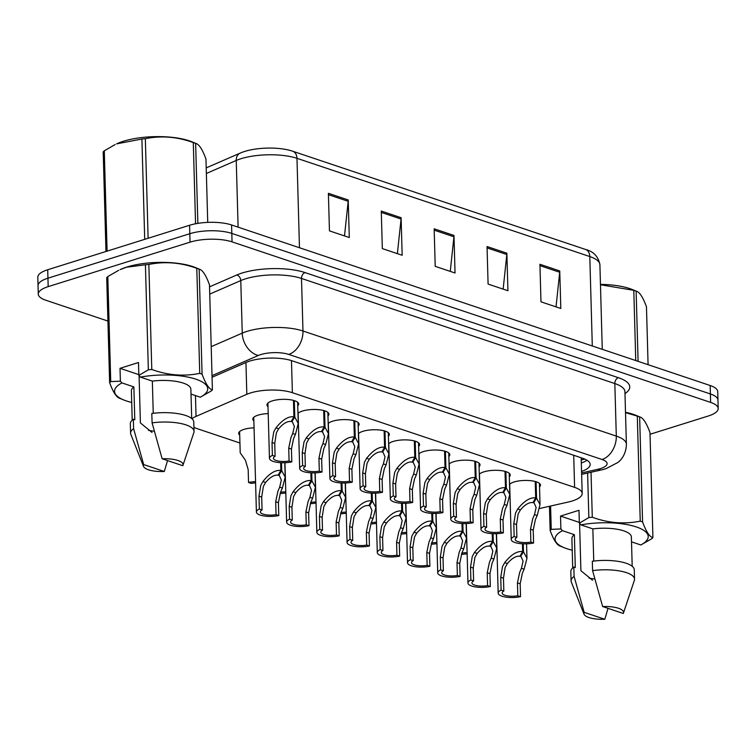 <?xml version="1.0" encoding="UTF-8"?>
<svg xmlns="http://www.w3.org/2000/svg" width="756" height="756" viewBox="0 0 756 756"><rect width="100%" height="100%" fill="white"/><g stroke="black" fill="none" stroke-linecap="round" stroke-linejoin="round"><path stroke-width="1.13" d="M239.709 435.135A15.867 5.112 -1.6 0 1 238.669 433.386A15.867 5.112 -1.6 0 1 243.952 429.389A15.867 5.112 -1.6 0 1 254.054 427.839M253.855 420.894A15.867 5.112 -1.6 0 1 252.816 419.136A15.867 5.112 -1.6 0 1 258.108 415.148A15.867 5.112 -1.6 0 1 268.2 413.598M268.011 406.652A15.867 5.112 -1.6 0 1 266.972 404.895A15.867 5.112 -1.6 0 1 272.255 400.907A15.867 5.112 -1.6 0 1 289.236 399.612A15.867 5.112 -1.6 0 1 298.696 404.006A15.867 5.112 -1.6 0 1 297.751 405.821M297.959 413.39A15.867 5.112 -1.6 0 1 302.476 411.047A15.867 5.112 -1.6 0 1 319.457 409.752A15.867 5.112 -1.6 0 1 328.917 414.146A15.867 5.112 -1.6 0 1 327.972 415.951M328.18 423.53A15.867 5.112 -1.6 0 1 332.697 421.186A15.867 5.112 -1.6 0 1 349.678 419.892A15.867 5.112 -1.6 0 1 359.138 424.286A15.867 5.112 -1.6 0 1 358.193 426.091M388.631 443.81A15.867 5.112 -1.6 0 1 393.139 441.457A15.867 5.112 -1.6 0 1 410.13 440.162A15.867 5.112 -1.6 0 1 419.58 444.566A15.867 5.112 -1.6 0 1 418.635 446.371M358.401 433.67A15.867 5.112 -1.6 0 1 362.918 431.317A15.867 5.112 -1.6 0 1 379.909 430.032A15.867 5.112 -1.6 0 1 389.359 434.426A15.867 5.112 -1.6 0 1 388.414 436.231M479.295 474.22A15.867 5.112 -1.6 0 1 483.802 471.876A15.867 5.112 -1.6 0 1 500.793 470.582A15.867 5.112 -1.6 0 1 510.243 474.976A15.867 5.112 -1.6 0 1 509.298 476.781M449.073 464.08A15.867 5.112 -1.6 0 1 453.581 461.736A15.867 5.112 -1.6 0 1 470.572 460.442A15.867 5.112 -1.6 0 1 480.022 464.836A15.867 5.112 -1.6 0 1 479.077 466.641M418.852 453.94A15.867 5.112 -1.6 0 1 423.36 451.597A15.867 5.112 -1.6 0 1 440.351 450.302A15.867 5.112 -1.6 0 1 449.801 454.706A15.867 5.112 -1.6 0 1 448.856 456.511M509.516 484.36A15.867 5.112 -1.6 0 1 514.023 482.007A15.867 5.112 -1.6 0 1 531.014 480.721A15.867 5.112 -1.6 0 1 540.464 485.116A15.867 5.112 -1.6 0 1 539.519 486.921M539.642 508.486L568.115 502.078A29.749 9.592 178.4 0 0 572.264 500.973A29.749 9.592 178.4 0 0 582.177 493.488A29.749 9.592 178.4 0 0 574.598 487.365L292.374 392.695A29.749 9.592 178.4 0 0 246.825 394.301L196.04 416.395A29.749 9.592 178.4 0 0 191.958 418.739M193.923 427.31A29.749 9.592 178.4 0 0 197.25 428.69L239.926 443.007M107.919 321.064L45.842 300.245A29.749 9.592 -1.6 0 1 38.273 294.122A29.749 9.592 -1.6 0 1 48.186 286.637L190.049 242.156L189.813 233.708A29.749 9.592 -1.6 0 1 231.809 233.415L710.394 393.961A29.749 9.592 -1.6 0 1 717.964 400.075A29.749 9.592 -1.6 0 0 710.394 393.961L231.809 233.415A29.749 9.592 -1.6 0 0 189.813 233.708L47.949 278.189L189.813 233.708L189.576 225.269A29.749 9.592 -1.6 0 1 231.582 224.967L710.158 385.513A29.749 9.592 -1.6 0 1 717.727 391.627L718.2 408.524A29.749 9.592 -1.6 0 1 708.287 416.008L650.028 434.275M38.273 294.122L38.036 285.673A29.749 9.592 -1.6 0 1 47.949 278.189A29.749 9.592 -1.6 0 0 38.036 285.673L37.8 277.225A29.749 9.592 -1.6 0 1 47.713 269.75L189.576 225.269M328.397 193.319L329.446 230.863L349.281 237.516L348.232 199.971L328.397 193.319M344.5 235.91L348.176 201.304A7.938 5.642 -71.5 0 0 348.232 199.971M381.279 211.066L382.328 248.601L402.164 255.254L401.115 217.719L381.279 211.066M397.382 253.647L401.058 219.042A7.938 5.642 -71.5 0 0 401.115 217.719M539.926 264.279L540.975 301.824L560.801 308.476L559.752 270.931L539.926 264.279M556.029 306.87L559.705 272.264A7.938 5.642 -71.5 0 0 559.752 270.931M487.044 246.541L488.092 284.076L507.919 290.729L506.87 253.194L487.044 246.541M503.146 289.132L506.822 254.526A7.938 5.642 -71.5 0 0 506.87 253.194M434.161 228.803L435.21 266.339L455.036 272.992L453.987 235.456L434.161 228.803M450.264 271.395L453.94 236.789A7.938 5.642 -71.5 0 0 453.987 235.456M581.562 471.432A29.749 9.592 178.4 0 0 590.181 464.382A29.749 9.592 178.4 0 0 582.611 458.259L291.901 360.744A29.749 9.592 178.4 0 0 246.352 362.351L212.058 377.272M587.025 460.243A29.749 9.592 -1.6 0 1 581.326 462.993M190.049 242.156A29.749 9.592 -1.6 0 1 232.045 241.863L710.621 402.4A29.749 9.592 -1.6 0 1 718.2 408.524M536.098 481.742L536.552 498.185L540.02 504.583L537.204 515.516L535.38 519.599L533.226 530.136L533.585 543.006A14.874 4.791 178.4 0 1 511.226 539.472A14.874 4.791 178.4 0 1 514.156 536.495L513.797 523.625L515.545 512.946L517.737 508.986C524.173 500.926 530.164 497.231 535.692 497.892L535.229 481.496M535.692 497.892L532.961 502.608C529.181 502.097 525.014 504.526 520.44 509.894L518.191 513.834L516.518 524.532L516.877 537.403A10.905 3.515 -1.6 0 0 515.195 539.359A10.905 3.515 -1.6 0 0 530.863 542.099L530.504 529.228L532.734 518.71L534.492 514.609L536.127 507.512L533.556 501.578M536.552 498.185L533.594 502.825M514.156 536.495L516.877 537.403M530.863 542.099L533.585 543.006M523.284 543.829L523.502 551.842L526.97 558.249L524.154 569.173L522.33 573.256L520.175 583.793L520.534 596.673A14.874 4.791 178.4 0 1 498.176 593.129A14.874 4.791 178.4 0 1 501.105 590.152L500.746 577.282L502.494 566.603L504.687 562.644C511.122 554.583 517.113 550.888 522.642 551.559L522.424 543.791M522.642 551.559L519.911 556.274C516.131 555.755 511.963 558.183 507.399 563.551L505.14 567.491L503.468 578.189L503.827 591.06A10.905 3.515 -1.6 0 0 502.145 593.016A10.905 3.515 -1.6 0 0 517.813 595.756L517.454 582.885L519.684 572.368L521.442 568.266L523.086 561.179L520.506 555.235M523.502 551.842L520.544 556.482M501.105 590.152L503.827 591.06M517.813 595.756L520.534 596.673M467.104 552.617A14.874 4.791 178.4 0 0 461.831 553.118M461.519 553.921L462.814 554.356A10.905 3.515 -1.6 0 1 467.142 553.893M600.453 284.388A46.617 15.025 -1.6 0 1 629.701 288.565A46.617 15.025 -1.6 0 1 632.356 289.548L636.798 291.353L636.127 291.136L638.092 361.34M635.749 360.555L633.793 290.342L600.462 284.747M633.793 290.342A53.553 17.256 -1.6 0 1 634.983 290.729A53.553 17.256 -1.6 0 1 636.127 291.136C639.463 291.835 642.902 297.061 646.465 306.804L648.081 364.685M594.821 578.973A22.415 7.229 -1.6 0 1 588.943 578.075M579.578 523.407L580.901 570.723L592.524 580.211M625.505 412.285A46.617 15.025 -1.6 0 1 635.872 415.299L640.313 417.114L639.642 416.887L642.572 521.923C646.134 531.666 649.574 536.892 652.91 537.592A53.553 17.256 -1.6 0 1 651.814 538.697L640.814 544.972A46.617 15.025 -1.6 0 0 636.363 526.941A46.617 15.025 -1.6 0 0 580.92 524.881L592.846 528.879A29.749 9.592 -1.6 0 1 631.373 536.996L632.196 566.282M572.216 550.217A46.617 15.025 -1.6 0 1 564.25 547.731A46.617 15.025 -1.6 0 1 562.445 530.674L560.886 528.945L560.527 516.083L578.992 510.291L579.351 523.152L588.848 517.577A53.553 17.256 -1.6 0 1 592.288 517.255C608.334 523.086 624.314 524.38 640.237 521.139L637.299 416.102L625.514 412.653M637.299 416.102A53.553 17.256 -1.6 0 1 639.642 416.887C642.978 417.595 646.418 422.812 649.98 432.564L652.91 537.592M579.351 523.152L580.92 524.881M640.237 521.139A53.553 17.256 -1.6 0 1 642.572 521.923M602.645 606.548A19.836 6.388 -1.6 0 1 623.445 613.097A19.836 6.388 -1.6 0 1 623.284 613.475L602.645 606.548L592.581 570.629A31.733 10.225 -1.6 0 1 634.539 579.172A31.733 10.225 -1.6 0 1 634.35 580.372L623.445 613.097M592.581 570.629L592.317 561.245A31.733 10.225 -1.6 0 1 634.275 569.788L634.539 579.172M592.846 528.879L593.743 561.065M631.506 541.854L640.814 544.972M560.48 546.144C557.172 545.482 553.732 540.256 550.141 530.476A53.553 17.256 -1.6 0 1 551.237 529.37L560.886 528.945M550.141 530.476L549.47 506.274M550.585 506.019L551.237 529.37M588.848 517.577L587.61 473.029M591.031 472.264L592.288 517.255M604.809 619.258A19.836 6.388 -1.6 0 1 584.057 614.203A19.836 6.388 -1.6 0 1 584.171 612.341L604.809 619.258L608.022 608.353M584.057 614.203L571.338 582.129A31.733 10.225 -1.6 0 1 571.092 580.948A31.733 10.225 -1.6 0 1 574.106 576.422L573.842 567.038L575.288 567.52L574.371 534.672L562.445 530.674M584.171 612.341L574.106 576.422M571.092 580.948L570.827 571.555A31.733 10.225 -1.6 0 1 573.842 567.038M572.708 567.945L571.895 538.659A29.749 9.592 -1.6 0 1 574.371 534.672M560.527 516.083L579.332 522.396M144.708 239.331L141.901 139.019L116.594 143.876A46.617 15.025 -1.6 0 1 189.198 140.796A46.617 15.025 -1.6 0 1 191.854 141.778L196.295 143.583L195.624 143.366L197.864 223.37M105.972 251.474L103.194 151.909A53.553 17.256 -1.6 0 1 104.29 150.813L107.087 251.124M115.177 144.547L104.29 150.813M141.901 139.019A53.553 17.256 -1.6 0 1 145.341 138.698L148.119 238.263M195.558 223.776L193.29 142.572C177.244 136.741 161.264 135.456 145.341 138.698M193.29 142.572A53.553 17.256 -1.6 0 1 194.481 142.96A53.553 17.256 -1.6 0 1 195.624 143.366C198.96 144.065 202.4 149.291 205.963 159.034L207.73 222.387M154.319 431.203A22.415 7.229 -1.6 0 1 148.441 430.306M139.076 375.637L140.399 422.954L152.022 432.441M131.714 402.447A46.617 15.025 -1.6 0 1 123.748 399.962A46.617 15.025 -1.6 0 1 121.943 382.905L120.384 381.175L120.024 368.314L138.49 362.521L138.849 375.382L148.356 369.807L145.417 264.77L126.517 267.218L120.1 269.637A46.617 15.025 -1.6 0 1 126.913 267.019A46.617 15.025 -1.6 0 1 195.369 267.529L199.811 269.344L199.14 269.117L202.069 374.154C205.632 383.897 209.072 389.123 212.408 389.822A53.553 17.256 -1.6 0 1 211.311 390.928L200.312 397.202A46.617 15.025 -1.6 0 0 195.861 379.172A46.617 15.025 -1.6 0 0 140.418 377.112L152.343 381.109A29.749 9.592 -1.6 0 1 190.871 389.227L191.693 418.512M145.417 264.77A53.553 17.256 -1.6 0 1 148.847 264.458L151.786 369.486C167.832 375.316 183.812 376.611 199.735 373.37A53.553 17.256 -1.6 0 1 202.069 374.154M199.735 373.37L196.796 268.333C180.76 262.502 164.77 261.207 148.847 264.458M196.796 268.333A53.553 17.256 -1.6 0 1 199.14 269.117C202.476 269.826 205.916 275.042 209.478 284.795L212.408 389.822M138.849 375.382L140.418 377.112M148.356 369.807A53.553 17.256 -1.6 0 1 151.786 369.486M162.143 458.779A19.836 6.388 -1.6 0 1 182.943 465.327A19.836 6.388 -1.6 0 1 182.782 465.705L162.143 458.779L152.079 422.859A31.733 10.225 -1.6 0 1 194.037 431.402A31.733 10.225 -1.6 0 1 193.848 432.602L182.943 465.327M152.079 422.859L151.814 413.475A31.733 10.225 -1.6 0 1 193.772 422.018L194.037 431.402M152.343 381.109L153.241 413.296M191.003 394.084L200.312 397.202M119.977 398.374C116.67 397.713 113.23 392.487 109.639 382.706A53.553 17.256 -1.6 0 1 110.735 381.6L120.384 381.175M109.639 382.706L106.709 277.669A53.553 17.256 -1.6 0 1 107.806 276.564L110.735 381.6M118.683 270.308L107.806 276.564M164.307 471.489A19.836 6.388 -1.6 0 1 143.555 466.433A19.836 6.388 -1.6 0 1 143.668 464.571L164.307 471.489L167.52 460.584M143.555 466.433L130.835 434.36A31.733 10.225 -1.6 0 1 130.59 433.179A31.733 10.225 -1.6 0 1 133.604 428.652L133.339 419.268L134.785 419.75L133.869 386.902L121.943 382.905M143.668 464.571L133.604 428.652M130.59 433.179L130.325 423.785A31.733 10.225 -1.6 0 1 133.339 419.268M132.206 420.175L131.393 390.89A29.749 9.592 -1.6 0 1 133.869 386.902M120.024 368.314L138.83 374.626M505.877 471.602L506.331 488.045L509.799 494.443L506.983 505.377L505.159 509.459L503.005 519.996L503.364 532.867A14.874 4.791 178.4 0 1 481.005 529.332A14.874 4.791 178.4 0 1 483.935 526.356L483.575 513.485L485.324 502.806L487.507 498.847C493.952 490.786 499.943 487.091 505.471 487.762L505.008 471.357M505.471 487.762L502.731 492.477C498.96 491.958 494.793 494.386 490.219 499.754L487.97 503.694L486.297 514.392L486.656 527.263A10.905 3.515 -1.6 0 0 484.974 529.219A10.905 3.515 -1.6 0 0 500.642 531.959L500.283 519.088L502.513 508.571L504.271 504.469L505.906 497.382L503.335 491.438M506.331 488.045L503.373 492.685M483.935 526.356L486.656 527.263M500.642 531.959L503.364 532.867M475.656 461.472L476.11 477.905L479.578 484.312L476.762 495.237L474.929 499.319L472.784 509.865L473.143 522.736A14.874 4.791 178.4 0 1 450.784 519.192A14.874 4.791 178.4 0 1 453.713 516.216L453.354 503.345L455.103 492.666L457.285 488.707C463.73 480.646 469.712 476.951 475.25 477.622L474.787 461.217M475.25 477.622L472.509 482.337C468.739 481.818 464.571 484.246 459.998 489.614L457.749 493.555L456.076 504.252L456.435 517.132A10.905 3.515 -1.6 0 0 454.753 519.079A10.905 3.515 -1.6 0 0 470.421 521.82L470.062 508.949L472.292 498.431L474.05 494.329L475.685 487.242L473.114 481.298M476.11 477.905L473.152 482.545M453.713 516.216L456.435 517.132M470.421 521.82L473.143 522.736M445.426 451.332L445.889 467.775L449.347 474.173L446.541 485.097L444.708 489.179L442.562 499.725L442.921 512.596A14.874 4.791 178.4 0 1 420.563 509.053A14.874 4.791 178.4 0 1 423.492 506.076L423.133 493.205L424.881 482.526L427.064 478.567C433.509 470.515 439.491 466.821 445.029 467.482L444.566 451.077M445.029 467.482L442.288 472.198C438.518 471.678 434.35 474.106 429.777 479.474L427.527 483.415L425.855 494.122L426.214 506.992A10.905 3.515 -1.6 0 0 424.532 508.939A10.905 3.515 -1.6 0 0 440.2 511.68L439.841 498.809L442.071 488.3L443.829 484.19L445.464 477.102L442.893 471.158M445.889 467.775L442.921 472.405M423.492 506.076L426.214 506.992M440.2 511.68L442.921 512.596M415.205 441.192L415.668 457.635L419.126 464.033L416.32 474.966L414.486 479.049L412.341 489.586L412.7 502.457A14.874 4.791 178.4 0 1 390.342 498.913A14.874 4.791 178.4 0 1 393.271 495.936L392.912 483.065L394.66 472.396L396.843 468.427C403.288 460.376 409.27 456.681 414.798 457.342L414.345 440.946M414.798 457.342L412.067 462.058C408.297 461.547 404.129 463.976 399.555 469.344L397.306 473.275L395.634 483.982L395.993 496.853A10.905 3.515 -1.6 0 0 394.301 498.809A10.905 3.515 -1.6 0 0 409.979 501.54L409.62 488.669L411.85 478.161L413.608 474.05L415.242 466.962L412.672 461.028M415.668 457.635L412.7 462.275M393.271 495.936L395.993 496.853M409.979 501.54L412.7 502.457M436.883 542.477A14.874 4.791 178.4 0 0 431.61 542.988M431.298 543.781L432.593 544.216A10.905 3.515 -1.6 0 1 436.921 543.762M406.662 532.347A14.874 4.791 178.4 0 0 401.389 532.848M401.077 533.651L402.372 534.076A10.905 3.515 -1.6 0 1 406.7 533.623M376.441 522.207A14.874 4.791 178.4 0 0 371.168 522.708M370.856 523.511L372.15 523.946A10.905 3.515 -1.6 0 1 376.479 523.483M346.22 512.067A14.874 4.791 178.4 0 0 340.937 512.568M340.635 513.371L341.92 513.806A10.905 3.515 -1.6 0 1 346.257 513.343M493.063 533.698L493.281 541.712L496.749 548.109L493.933 559.034L492.109 563.116L489.954 573.662L490.313 586.533A14.874 4.791 178.4 0 1 467.955 582.989A14.874 4.791 178.4 0 1 470.884 580.013L470.525 567.142L472.273 556.463L474.466 552.504C480.901 544.452 486.892 540.748 492.421 541.419L492.203 533.651M492.421 541.419L489.69 546.134C485.91 545.615 481.742 548.043 477.178 553.411L474.919 557.352L473.247 568.058L473.606 580.929A10.905 3.515 -1.6 0 0 471.924 582.876A10.905 3.515 -1.6 0 0 487.592 585.616L487.233 572.746L489.463 562.228L491.22 558.126L492.865 551.039L490.285 545.095M493.281 541.712L490.323 546.342M470.884 580.013L473.606 580.929M487.592 585.616L490.313 586.533M462.842 523.558L463.059 531.572L466.528 537.97L463.711 548.894L461.888 552.976L459.733 563.522L460.092 576.393A14.874 4.791 178.4 0 1 437.733 572.85A14.874 4.791 178.4 0 1 440.663 569.873L440.304 557.002L442.052 546.333L444.245 542.364C450.68 534.312 456.671 530.617 462.2 531.279L461.982 523.511M462.2 531.279L459.468 535.995C455.688 535.484 451.521 537.903 446.957 543.28L444.698 547.212L443.025 557.919L443.385 570.789A10.905 3.515 -1.6 0 0 441.702 572.736A10.905 3.515 -1.6 0 0 457.371 575.477L457.011 562.606L459.242 552.097L460.999 547.987L462.634 540.899L460.064 534.965M463.059 531.572L460.102 536.202M440.663 569.873L443.385 570.789M457.371 575.477L460.092 576.393M432.621 513.418L432.838 521.432L436.306 527.83L433.49 538.763L431.667 542.846L429.512 553.383L429.871 566.253A14.874 4.791 178.4 0 1 407.512 562.71A14.874 4.791 178.4 0 1 410.442 559.733L410.083 546.862L411.831 536.193L414.023 532.224C420.459 524.173 426.45 520.478 431.978 521.139L431.761 513.381M431.978 521.139L429.247 525.855C425.467 525.344 421.3 527.773 416.726 533.141L414.477 537.081L412.804 547.779L413.163 560.65A10.905 3.515 -1.6 0 0 411.481 562.606A10.905 3.515 -1.6 0 0 427.149 565.346L426.79 552.466L429.021 541.957L430.778 537.847L432.413 530.759L429.843 524.825M432.838 521.432L429.88 526.072M410.442 559.733L413.163 560.65M427.149 565.346L429.871 566.253M402.39 503.279L402.617 511.292L406.085 517.69L403.269 528.624L401.445 532.706L399.291 543.243L399.65 556.114A14.874 4.791 178.4 0 1 377.291 552.579A14.874 4.791 178.4 0 1 380.221 549.603L379.862 536.732L381.61 526.053L383.793 522.094C390.238 514.033 396.229 510.338 401.757 510.999L401.54 503.241M401.757 510.999L399.017 515.715C395.246 515.205 391.079 517.633 386.505 523.001L384.256 526.941L382.583 537.639L382.942 550.51A10.905 3.515 -1.6 0 0 381.26 552.466A10.905 3.515 -1.6 0 0 396.928 555.206L396.569 542.335L398.799 531.818L400.557 527.716L402.192 520.619L399.622 514.685M402.617 511.292L399.659 515.932M380.221 549.603L382.942 550.51M396.928 555.206L399.65 556.114M384.984 431.052L385.447 447.495L388.905 453.893L386.099 464.827L384.265 468.909L382.111 479.446L382.479 492.317A14.874 4.791 178.4 0 1 360.121 488.773A14.874 4.791 178.4 0 1 363.05 485.806L362.691 472.925L364.439 462.256L366.622 458.297C373.067 450.236 379.049 446.541 384.577 447.202L384.124 430.807M384.577 447.202L381.846 451.918C378.076 451.408 373.908 453.836 369.334 459.204L367.085 463.144L365.413 473.842L365.772 486.713A10.905 3.515 -1.6 0 0 364.08 488.669A10.905 3.515 -1.6 0 0 379.758 491.409L379.399 478.529L381.619 468.021L383.386 463.919L385.021 456.822L382.451 450.888M385.447 447.495L382.479 452.135M363.05 485.806L365.772 486.713M379.758 491.409L382.479 492.317M354.762 420.912L355.225 437.355L358.684 443.753L355.878 454.687L354.044 458.769L351.89 469.306L352.249 482.177A14.874 4.791 178.4 0 1 329.899 478.642A14.874 4.791 178.4 0 1 332.829 475.666L332.47 462.795L334.218 452.116L336.401 448.157C342.846 440.096 348.828 436.401 354.356 437.072L353.902 420.667M354.356 437.072L351.625 441.778C347.855 441.268 343.678 443.696 339.113 449.064L336.864 453.005L335.191 463.702L335.551 476.573A10.905 3.515 -1.6 0 0 333.859 478.529A10.905 3.515 -1.6 0 0 349.537 481.27L349.178 468.399L351.398 457.881L353.165 453.78L354.8 446.692L352.23 440.748M355.225 437.355L352.258 441.995M332.829 475.666L335.551 476.573M349.537 481.27L352.249 482.177M324.541 410.782L325.004 427.216L328.463 433.623L325.656 444.547L323.823 448.629L321.669 459.166L322.028 472.046A14.874 4.791 178.4 0 1 299.678 468.503A14.874 4.791 178.4 0 1 302.608 465.526L302.249 452.655L303.997 441.976L306.18 438.017C312.625 429.956 318.607 426.261 324.135 426.932L323.681 410.527M324.135 426.932L321.404 431.648C317.633 431.128 313.456 433.557 308.892 438.924L306.634 442.865L304.97 453.562L305.329 466.443A10.905 3.515 -1.6 0 0 303.638 468.389A10.905 3.515 -1.6 0 0 319.315 471.13L318.947 458.259L321.177 447.741L322.944 443.64L324.579 436.552L322.009 430.608M325.004 427.216L322.037 431.856M302.608 465.526L305.329 466.443M319.315 471.13L322.028 472.046M294.32 400.642L294.783 417.085L298.242 423.483L295.426 434.407L293.602 438.489L291.447 449.036L291.807 461.907A14.874 4.791 178.4 0 1 269.457 458.363A14.874 4.791 178.4 0 1 272.387 455.386L272.028 442.515L273.776 431.837L275.959 427.877C282.404 419.826 288.386 416.131 293.914 416.792L293.46 400.387M293.914 416.792L291.183 421.508C287.412 420.988 283.235 423.417 278.671 428.784L276.412 432.725L274.74 443.432L275.099 456.303A10.905 3.515 -1.6 0 0 273.417 458.249A10.905 3.515 -1.6 0 0 289.085 460.99L288.726 448.119L290.956 437.601L292.723 433.5L294.358 426.412L291.778 420.468M294.783 417.085L291.816 421.716M272.387 455.386L275.099 456.303M289.085 460.99L291.807 461.907M372.169 493.139L372.396 501.152L375.864 507.55L373.048 518.484L371.215 522.566L369.07 533.103L369.429 545.974A14.874 4.791 178.4 0 1 347.07 542.439A14.874 4.791 178.4 0 1 350 539.463L349.641 526.592L351.389 515.913L353.572 511.954C360.017 503.893 365.998 500.198 371.536 500.869L371.319 493.101M371.536 500.869L368.796 505.584C365.025 505.065 360.858 507.493 356.284 512.861L354.035 516.802L352.362 527.499L352.721 540.37A10.905 3.515 -1.6 0 0 351.039 542.326A10.905 3.515 -1.6 0 0 366.707 545.067L366.348 532.196L368.578 521.678L370.336 517.577L371.971 510.489L369.4 504.545M372.396 501.152L369.438 505.792M350 539.463L352.721 540.37M366.707 545.067L369.429 545.974M341.948 482.999L342.175 491.013L345.634 497.42L342.827 508.344L340.994 512.426L338.849 522.972L339.208 535.843A14.874 4.791 178.4 0 1 316.849 532.3A14.874 4.791 178.4 0 1 319.779 529.323L319.419 516.452L321.168 505.773L323.351 501.814C329.796 493.762 335.777 490.058 341.315 490.729L341.098 482.961M341.315 490.729L338.575 495.445C334.804 494.925 330.637 497.353 326.063 502.721L323.814 506.662L322.141 517.359L322.5 530.24A10.905 3.515 -1.6 0 0 320.818 532.186A10.905 3.515 -1.6 0 0 336.486 534.927L336.127 522.056L338.357 511.538L340.115 507.437L341.75 500.349L339.179 494.405M342.175 491.013L339.208 495.652M319.779 529.323L322.5 530.24M336.486 534.927L339.208 535.843M311.727 472.869L311.954 480.882L315.413 487.28L312.606 498.204L310.773 502.286L308.628 512.833L308.987 525.703A14.874 4.791 178.4 0 1 286.628 522.16A14.874 4.791 178.4 0 1 289.557 519.183L289.198 506.312L290.947 495.634L293.13 491.674C299.574 483.623 305.556 479.928 311.085 480.589L310.877 472.821M311.085 480.589L308.353 485.305C304.583 484.785 300.415 487.214 295.842 492.581L293.593 496.522L291.92 507.229L292.279 520.1A10.905 3.515 -1.6 0 0 290.587 522.046A10.905 3.515 -1.6 0 0 306.265 524.787L305.906 511.916L308.136 501.408L309.894 497.297L311.529 490.209L308.958 484.265M311.954 480.882L308.987 485.513M289.557 519.183L292.279 520.1M306.265 524.787L308.987 525.703M281.506 462.729L281.733 470.742L285.192 477.14L282.385 488.074L280.552 492.156L278.397 502.693L278.766 515.564A14.874 4.791 178.4 0 1 256.407 512.02A14.874 4.791 178.4 0 1 259.336 509.043L258.977 496.172L260.725 485.503L262.908 481.534C269.353 473.483 275.335 469.788 280.863 470.449L280.646 462.691M280.863 470.449L278.132 475.165C274.362 474.655 270.194 477.083 265.621 482.451L263.371 486.382L261.699 497.089L262.058 509.96A10.905 3.515 -1.6 0 0 260.366 511.916A10.905 3.515 -1.6 0 0 276.044 514.647L275.685 501.776L277.906 491.268L279.673 487.157L281.308 480.069L278.737 474.135M281.733 470.742L278.766 475.382M259.336 509.043L262.058 509.96M276.044 514.647L278.766 515.564M315.999 501.927A14.874 4.791 178.4 0 0 310.716 502.428M310.414 503.231L311.699 503.666A10.905 3.515 -1.6 0 1 316.036 503.203M285.777 491.787A14.874 4.791 178.4 0 0 280.495 492.288M280.192 493.092L281.478 493.526A10.905 3.515 -1.6 0 1 285.815 493.073M239.614 431.572L240.2 452.797L245.473 460.328L248.176 469.608L248.535 482.479A14.874 4.791 178.4 0 1 255.556 481.648M248.535 482.479L251.257 483.386A10.905 3.515 -1.6 0 1 255.594 482.933M581.232 459.686A29.749 14.629 77.3 0 0 583.159 459.516L581.241 459.941M573.71 455.273L574.598 487.365M195.464 395.577L196.04 416.395M245.936 362.53L246.825 394.301M291.476 360.603L292.374 392.695M206.208 167.889L240.077 153.156A9.913 7.324 66.5 0 0 236.241 160.47L206.369 173.474M240.077 153.156C253.43 147.203 278.501 146.352 292.733 151.238A9.913 7.05 108.5 0 1 296.976 158.325A39.671 12.786 178.4 0 0 236.241 160.47L238.112 227.159M592.298 345.974L589.803 256.558A9.913 7.05 -71.5 0 0 585.569 249.471C593.602 251.521 598.383 256.605 599.905 264.723A39.671 12.786 178.4 0 0 589.803 256.558L296.976 158.325L299.47 247.741M231.582 224.967L232.045 241.863M710.158 385.513L710.621 402.4M47.713 269.75L48.186 286.637M434.199 230.164L453.94 236.789M487.081 247.902L506.822 254.526M539.964 265.639L559.705 272.264M381.317 212.427L401.058 219.042M328.435 194.689L348.176 201.304M581.6 472.935L597.722 469.315A19.836 6.388 178.4 0 0 600.481 468.578A19.836 6.388 178.4 0 0 602.041 459.506L288.726 354.403A19.836 6.388 178.4 0 0 260.725 354.602A19.836 6.388 178.4 0 0 258.354 355.471L212.011 375.637M211.198 346.645L242.251 333.141A39.671 12.786 -1.6 0 1 246.976 331.393A39.671 12.786 -1.6 0 1 302.976 330.996L616.301 436.099A39.671 12.786 -1.6 0 1 626.393 444.263L624.928 391.702A39.671 12.786 178.4 0 0 614.826 383.547L301.502 278.444A39.671 12.786 178.4 0 0 245.511 278.841A39.671 12.786 178.4 0 0 240.777 280.58L209.733 294.093M209.535 286.845L236.751 274.995A44.632 14.383 -1.6 0 1 305.074 272.595L618.389 377.698A4.961 3.525 -71.5 0 0 614.826 383.547L616.301 436.099A19.836 14.109 108.5 0 1 602.041 459.506M236.751 274.995A4.961 3.667 -113.5 0 1 240.777 280.58L242.251 333.141A19.836 14.657 66.5 0 0 258.354 355.471M618.389 377.698A44.632 14.383 -1.6 0 1 624.985 393.602M288.726 354.403A19.836 14.109 108.5 0 0 302.976 330.996L301.502 278.444A4.961 3.525 -71.5 0 1 305.074 272.595M597.722 469.315A19.836 9.752 77.3 0 0 601.549 469.892L581.638 474.371M530.504 529.228L533.226 530.136M534.492 514.609L537.204 515.516M517.737 508.986L520.44 509.894M513.797 523.625L516.518 524.532M517.454 582.885L520.175 583.793M521.442 568.266L524.154 569.173M504.687 562.644L507.399 563.551M500.746 577.282L503.468 578.189M500.283 519.088L503.005 519.996M504.271 504.469L506.983 505.377M487.507 498.847L490.219 499.754M483.575 513.485L486.297 514.392M470.062 508.949L472.784 509.865M474.05 494.329L476.762 495.237M457.285 488.707L459.998 489.614M453.354 503.345L456.076 504.252M439.841 498.809L442.562 499.725M443.829 484.19L446.541 485.097M427.064 478.567L429.777 479.474M423.133 493.205L425.855 494.122M409.62 488.669L412.341 489.586M413.608 474.05L416.32 474.966M396.843 468.427L399.555 469.344M392.912 483.065L395.634 483.982M487.233 572.746L489.954 573.662M491.22 558.126L493.933 559.034M474.466 552.504L477.178 553.411M470.525 567.142L473.247 568.058M457.011 562.606L459.733 563.522M460.999 547.987L463.711 548.894M444.245 542.364L446.957 543.28M440.304 557.002L443.025 557.919M426.79 552.466L429.512 553.383M430.778 537.847L433.49 538.763M414.023 532.224L416.726 533.141M410.083 546.862L412.804 547.779M396.569 542.335L399.291 543.243M400.557 527.716L403.269 528.624M383.793 522.094L386.505 523.001M379.862 536.732L382.583 537.639M379.399 478.529L382.111 479.446M383.386 463.919L386.099 464.827M366.622 458.297L369.334 459.204M362.691 472.925L365.413 473.842M349.178 468.399L351.89 469.306M353.165 453.78L355.878 454.687M336.401 448.157L339.113 449.064M332.47 462.795L335.191 463.702M318.947 458.259L321.669 459.166M322.944 443.64L325.656 444.547M306.18 438.017L308.892 438.924M302.249 452.655L304.97 453.562M288.726 448.119L291.447 449.036M292.723 433.5L295.426 434.407M275.959 427.877L278.671 428.784M272.028 442.515L274.74 443.432M366.348 532.196L369.07 533.103M370.336 517.577L373.048 518.484M353.572 511.954L356.284 512.861M349.641 526.592L352.362 527.499M336.127 522.056L338.849 522.972M340.115 507.437L342.827 508.344M323.351 501.814L326.063 502.721M319.419 516.452L322.141 517.359M305.906 511.916L308.628 512.833M309.894 497.297L312.606 498.204M293.13 491.674L295.842 492.581M289.198 506.312L291.92 507.229M275.685 501.776L278.397 502.693M279.673 487.157L282.385 488.074M262.908 481.534L265.621 482.451M258.977 496.172L261.699 497.089M584.823 459.109L583.159 459.516M581.175 457.786L582.177 493.488M292.733 151.238L585.569 249.471M599.905 264.723L602.267 349.319M601.549 469.892L605.896 468.729L617.917 462.464C620.156 460.763 626.129 455.225 626.393 444.263M511.226 539.472L509.686 484.199M540.02 504.583L539.425 483.367M498.176 593.129L496.522 533.689M526.97 558.249L526.563 543.838M564.25 547.731L559.809 545.917M123.748 399.962L119.306 398.147M481.005 529.332L479.465 474.059M509.799 494.443L509.204 473.228M450.784 519.192L449.244 463.919M479.578 484.312L478.983 463.088M420.563 509.053L419.022 453.78M449.347 474.173L448.762 452.948M390.342 498.913L388.792 443.64M419.126 464.033L418.54 442.808M467.955 582.989L466.301 523.549M496.749 548.109L496.342 533.698M437.733 572.85L436.07 513.409M466.528 537.97L466.121 523.558M407.512 562.71L405.849 503.279M436.306 527.83L435.9 513.418M377.291 552.579L375.628 493.139M406.085 517.69L405.679 503.279M360.121 488.773L358.571 433.5M388.905 453.893L388.319 432.678M329.899 478.642L328.35 423.369M358.684 443.753L358.098 422.538M299.678 468.503L298.129 413.23M328.463 433.623L327.868 412.398M269.457 458.363L267.907 403.09M298.242 423.483L297.647 402.258M347.07 542.439L345.407 482.999M375.864 507.55L375.458 493.139M316.849 532.3L315.186 472.859M345.634 497.42L345.237 483.008M286.628 522.16L284.965 462.719M315.413 487.28L315.016 472.869M256.407 512.02L253.761 417.331M285.192 477.14L284.795 462.729"/></g></svg>
